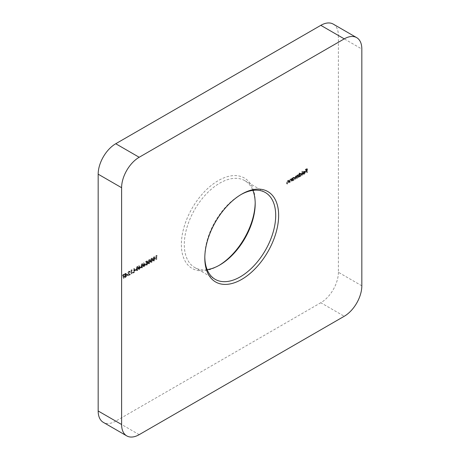 <?xml version="1.0" encoding="UTF-8"?>
<svg xmlns="http://www.w3.org/2000/svg" width="460" height="460" viewBox="0 0 460 460"><rect width="100%" height="100%" fill="white"/><g stroke="black" fill="none" stroke-linecap="round" stroke-linejoin="round"><path stroke-width="0.34" stroke-dasharray="2.3 1.72" d="M125.149 277.092L126.092 275.77L125.149 276.73L124.545 276.471L125.896 273.734L125.131 273.343L124.303 274.424L125.16 273.694L125.614 273.884L124.263 276.638L124.51 277.161L125.735 277.432L126.678 276.103L126.092 275.77M126.678 276.103L125.735 277.064L124.545 276.471L125.131 276.811L125.241 276.397L124.654 276.058M125.241 276.397L126.483 274.074L125.131 273.343L125.718 273.683L124.89 274.764L124.303 274.424M124.89 274.764L125.747 274.028L125.16 273.694L126.201 274.223L126 274.804L125.413 274.465M130.335 272.205L130.03 271.521L129.323 271.595L128.386 273.2L129.795 274.631L128.351 275.833L130.456 274.614L128.668 273.073L129.34 271.958L128.754 271.618L129.749 271.866L129.444 271.181L128.737 271.256L127.805 272.866L129.208 274.292L127.765 275.494L129.869 274.281L128.081 272.734L128.754 271.618L130.059 272.366L130.335 272.205L129.749 271.866M133.963 271.912L133.963 268.335L133.688 271.71L132.491 272.395L132.491 272.763L133.963 271.912L134.55 272.251L134.55 268.674L133.963 268.335M137.023 270.238L138.057 267.76L137.666 266.415L137.023 266.478L135.953 268.979L136.355 270.302L137.609 270.578L138.644 268.099L138.057 267.76M141.789 267.484L142.83 265.006L142.439 263.661L141.789 263.724L140.72 266.225L141.128 267.548L142.376 267.823L143.416 265.345L142.83 265.006M146.924 260.854L145.653 261.585L145.653 261.953L146.705 261.343L146.872 262.188L145.532 264.069L145.849 264.805L146.613 264.701L147.556 263.149L146.596 264.345L145.809 263.89L146.556 262.671L147.24 262.459L146.924 260.854L147.511 261.194L146.234 261.924L145.653 261.585M146.234 261.924L146.234 262.292L147.292 261.683L147.459 262.528L146.119 264.402L146.435 265.144L147.2 265.04L148.143 263.488L147.183 264.684L145.809 263.89L146.395 264.23L147.142 263.011L146.556 262.671M151.334 261.981L152.369 259.498L151.978 258.152L151.334 258.215L150.259 260.716L150.667 262.045L151.915 262.315L152.956 259.837L152.369 259.498M156.659 255.599L155.905 255.668L155.905 259.244L156.187 255.875L156.659 255.599L157.245 255.938L156.48 255.334M291.289 181.085L291.289 178.468L290.881 179.003L291.6 179.44L290.151 179.078L289.3 180.895L289.3 182.229L289.582 182.068L289.616 180.228L290.197 179.371L290.967 179.618L291.013 181.246L291.876 181.424L291.876 178.808L291.289 178.468M291.876 178.808L291.6 179.44L290.737 179.417L289.886 181.234L289.886 182.568L290.197 180.561L290.783 179.71L290.197 179.371L291.554 179.958L291.6 181.585L291.013 181.246M298.247 177.065L298.247 174.449L297.971 175.064L297.189 175.018L296.464 176.065L296.263 175.858L297.051 176.404L295.636 175.915L294.866 177.6L294.866 179.02L295.147 178.859L295.147 177.439L295.682 176.209L296.177 176.163L296.757 176.496L296.269 176.542L295.682 176.209L296.418 177.106L296.418 178.123L296.694 177.962L296.694 176.634L297.235 175.312L297.723 175.271L298.31 175.605L297.235 175.312L297.971 176.128L297.971 177.227L298.833 177.405L298.833 174.788L298.247 174.449M298.833 174.788L298.551 175.404L297.189 175.018M302.099 174.84L302.099 171.172L301.823 175.001L302.686 175.179L302.686 171.505L302.099 171.172M306.832 172.109L306.832 168.532L305.319 169.401L305.319 169.769L306.555 169.056L306.555 170.16L305.319 171.241L306.555 170.528L306.555 172.27L307.418 172.448L307.418 168.866L306.832 168.532M255.185 202.779A52.204 30.141 120 0 0 255.196 201.923A52.204 30.141 120 0 0 218.281 180.613A52.204 30.141 120 0 0 181.367 244.547A52.204 30.141 120 0 0 218.281 265.857A52.204 30.141 120 0 0 219.023 265.42M333.247 24.11A24.857 14.352 -60 0 1 338.393 35.489L361.83 49.019M361.83 285.815L338.393 272.286L338.393 35.489M338.393 272.286A24.857 14.352 -60 0 1 320.815 302.732L344.252 316.261M139.184 434.66L115.748 421.13L320.815 302.732M115.748 421.13A24.857 14.352 -60 0 1 103.316 422.36M303.818 173.575L302.737 173.799L303.542 174.363L302.737 173.799L303.784 173.914L304.922 171.913L304.56 171.114L305.25 171.528L303.778 171.212L302.864 172.253L302.617 173.305L304.647 172.132L303.818 173.575L304.405 173.914L302.985 173.506L303.755 174.006L303.324 174.139L304.37 174.254L303.784 173.914M299.161 172.868L298.885 176.697L299.161 176.088L299.839 176.49L299.161 176.088L300.087 176.053L301.266 174.006L300.932 173.265L300.075 173.345L299.161 174.432L299.161 172.868L299.747 173.207L298.885 173.029M292.203 177.939L291.927 180.717L292.203 180.102L292.888 180.504L292.203 180.102L293.129 180.067L294.314 178.026L293.974 177.278L293.123 177.364L292.203 178.422L292.203 177.939L292.79 178.279L292.514 178.44L291.927 178.1M288.667 182.597L288.667 179.981L288.259 180.515L288.972 180.952L287.529 180.596L286.678 182.407L286.678 183.747L286.959 183.586L286.988 181.74L287.575 180.889L288.345 181.136L288.385 182.758L289.254 182.936L289.254 180.32L288.667 179.981M289.254 180.32L288.972 180.952L288.109 180.935L287.264 182.746L287.264 184.086L287.575 182.079L288.161 181.228L287.575 180.889L288.932 181.476L288.972 183.097L288.385 182.758M153.715 260.601L154.755 258.123L154.364 256.772L153.715 256.841L152.645 259.342L153.053 260.665L154.301 260.941L155.342 258.462L154.755 258.123M148.948 263.356L149.983 260.877L149.592 259.526L148.948 259.595L147.879 262.091L148.281 263.419L149.534 263.695L150.57 261.217L149.983 260.877M145.216 264.592L143.462 262.758L143.462 265.236L143.106 265.443L143.462 266.432L143.744 265.443L145.216 264.592L145.797 264.931L143.52 262.723M140.444 267.346L138.696 265.512L138.696 267.99L138.339 268.197L138.696 269.186L138.972 268.197L140.444 267.346L141.03 267.685L138.753 265.477M135.671 269.733L135.671 269.364L134.481 270.055L134.481 270.423L135.671 269.733L136.258 270.072L135.671 269.364M131.778 269.962L131.025 270.031L131.025 273.614L131.301 270.238L131.778 269.962L132.365 270.302L131.595 269.704M127.483 274.465L127.483 274.097L126.293 274.781L126.293 275.149L127.483 274.465L128.07 274.798L127.483 274.097M123.309 274.85L123.987 274.097L122.36 275.034L122.36 275.402L123.033 275.011L123.033 278.225L123.309 274.85L123.895 275.189L124.574 274.798L123.987 274.465M240.977 194.58A50.134 28.945 120 0 0 240.252 194.988L240.252 194.988A50.134 28.945 120 0 0 204.803 256.387A50.134 28.945 120 0 0 204.815 257.22M207.126 269.617A50.134 28.945 -60 0 1 194.683 267.496A50.134 28.945 -60 0 1 186.996 227.326A50.134 28.945 -60 0 1 219.748 183.149A50.134 28.945 -60 0 1 244.812 180.665A50.134 28.945 -60 0 1 252.873 190.382M240.252 194.988L241.718 194.143L240.252 194.988M307.418 168.866L305.906 169.74L305.319 169.401M305.906 169.74L305.906 170.108L305.319 169.769M305.906 170.108L307.142 169.395L306.555 169.056M307.142 169.395L307.142 170.499L306.555 170.16M307.142 170.499L305.906 171.206L305.319 170.873M305.906 171.206L305.906 171.574L305.319 171.241M305.906 171.574L307.142 170.867L306.555 170.528M307.142 170.867L307.142 172.609L306.555 172.27M304.37 174.254L305.509 172.247L304.922 171.913M305.509 172.247L305.25 171.528L303.778 171.212M304.365 171.551L303.45 172.592L302.864 172.253M303.45 172.592L303.203 173.644L302.617 173.305M303.203 173.644L305.233 172.471L304.647 172.132M305.233 172.471L304.405 173.914M305.204 172.166L303.485 173.161L304.347 171.879L305.204 172.166L304.618 171.827L302.898 172.822L303.761 171.54L304.347 171.448L305.204 172.166M303.485 173.161L302.898 172.822M304.347 171.879L303.761 171.54M302.686 171.505L301.823 171.327M302.41 171.666L302.41 175.34L301.823 175.001M299.466 173.368L299.466 177.037L298.885 176.697M299.466 177.037L299.747 176.876L299.161 176.542M299.747 176.876L299.747 176.427L300.673 176.387L300.087 176.053M300.673 176.387L301.852 174.346L301.266 174.006M301.852 174.346L301.518 173.604L300.075 173.345M300.662 173.684L299.747 174.765L299.161 174.432M299.747 174.765L299.747 173.207M300.662 176.077L299.995 176.151L299.747 175.576L300.662 174.012L301.311 173.938L301.576 174.512L300.662 176.077L299.408 175.812L299.161 175.237L300.075 173.673L300.725 173.598L300.99 174.173L300.075 175.737M299.747 175.576L299.161 175.237M300.662 174.012L300.075 173.673M301.576 174.512L300.99 174.173M298.551 174.949L297.971 174.61M298.551 175.404L298.241 175.22L298.551 175.404M297.775 175.358L297.051 176.404L295.636 175.915M296.223 176.249L295.452 177.939L295.452 179.354L294.866 179.02M295.452 179.354L295.734 179.193L295.147 178.859M295.734 179.193L296.269 176.542L297.005 177.445L297.005 178.463L296.418 178.123M297.005 178.463L297.281 178.302L296.694 177.962M297.281 178.302L297.821 175.651L298.551 176.467L298.551 177.566L297.971 177.227M292.514 178.44L292.514 181.056L291.927 180.717M292.514 181.056L292.79 180.895L292.203 180.556M292.79 180.895L292.79 180.441L293.716 180.406L293.129 180.067M293.716 180.406L294.894 178.365L294.314 178.026M294.894 178.365L294.561 177.617L293.123 177.364M293.704 177.704L292.79 178.762L292.203 178.422M292.79 178.762L292.79 178.279M293.704 180.09L293.037 180.165L292.79 179.59L293.704 178.026L294.354 177.951L294.618 178.526L293.704 180.09L292.451 179.826L292.203 179.25L293.118 177.686L293.767 177.617L294.032 178.187L293.118 179.751M292.79 179.59L292.203 179.25M293.704 178.026L293.118 177.686M294.618 178.526L294.032 178.187M291.6 178.969L291.013 178.63M290.737 179.417L290.151 179.078M289.886 182.568L289.3 182.229M290.168 182.407L289.582 182.068M290.197 180.561L289.616 180.228M290.783 179.71L291.554 179.958L290.783 179.71M288.972 180.481L288.385 180.142M288.109 180.935L287.529 180.596M287.264 184.086L286.678 183.747M287.54 183.925L286.959 183.586M287.575 182.079L286.988 181.74M288.161 181.228L288.932 181.476L288.161 181.228M157.067 255.674L156.492 256.007L155.905 255.668M156.492 256.007L156.492 259.584L155.905 259.244M156.492 259.584L156.768 259.423L156.187 259.083M156.768 259.423L156.768 256.208L156.187 255.875M156.768 256.208L157.245 255.938M155.342 258.462L154.951 257.111L153.715 256.841M154.301 257.174L153.232 259.676L152.645 259.342M153.232 259.676L153.64 261.004L154.301 260.941M153.513 259.515L154.295 257.548L154.761 257.508L153.709 257.209L154.474 258.284L153.709 260.239L153.042 260.009L152.927 259.175L153.709 257.209L154.295 257.548L155.06 258.623L154.295 260.578L153.629 260.348L153.513 259.515L152.927 259.175M154.295 260.578L153.042 260.009L154.295 260.578M152.956 259.837L152.565 258.491L151.334 258.215M151.915 258.555L150.845 261.056L150.259 260.716M150.845 261.056L151.254 262.378L151.915 262.315M151.127 260.895L151.909 258.928L152.375 258.888L151.794 258.549L151.323 258.589L152.087 259.658L151.323 261.619L150.656 261.389L150.541 260.555L151.323 258.589L151.909 258.928L152.674 259.998L151.909 261.958L151.242 261.723L151.127 260.895L150.541 260.555M151.909 261.958L150.656 261.389L151.909 261.958M150.57 261.217L150.178 259.865L148.948 259.595M149.534 259.929L148.465 262.43L147.879 262.091M148.465 262.43L148.867 263.758L149.534 263.695M148.741 262.269L149.523 260.302L149.994 260.262L148.936 259.963L149.707 261.038L148.936 262.993L148.275 262.763L148.155 261.93L148.936 259.963L149.523 260.302L150.293 261.372L149.523 263.333L148.856 263.103L148.741 262.269L148.155 261.93M149.523 263.333L148.275 262.763L149.523 263.333M146.234 262.292L145.653 261.953M147.292 261.683L146.705 261.343M147.459 262.528L146.872 262.188M147.091 262.671L146.51 262.332M146.119 264.402L145.532 264.069M147.2 265.04L146.613 264.701M148.143 263.488L147.556 263.149M147.867 263.649L147.28 263.31M147.183 264.684L146.395 264.23L147.183 264.684M147.142 263.011L147.827 262.798L147.24 262.459M147.827 262.798L147.511 261.194M144.106 263.062L143.462 262.758M144.049 263.097L144.049 265.575L143.462 265.236M144.049 265.575L143.106 265.443M143.692 265.782L143.692 266.15L143.106 265.811M143.692 266.15L144.049 265.943L143.462 265.604M144.049 265.943L144.049 266.765L143.462 266.432M144.049 266.765L144.331 266.604L143.744 266.271M144.331 266.604L144.331 265.782L143.744 265.443M144.331 265.782L145.797 264.931M145.251 264.88L144.331 265.414L144.331 263.862L145.251 264.88L144.664 264.54L143.744 265.075L143.744 263.522L144.664 264.54M144.331 265.414L143.744 265.075M144.331 263.862L143.744 263.522M143.416 265.345L143.025 264L141.789 263.724M142.376 264.063L141.306 266.564L140.72 266.225M141.306 266.564L141.714 267.887L142.376 267.823M141.588 266.403L142.37 264.437L142.836 264.397L141.784 264.097L142.548 265.167L141.784 267.128L141.116 266.892L141.001 266.064L141.784 264.097L142.37 264.437L143.135 265.506L142.37 267.461L141.703 267.231L141.588 266.403L141.001 266.064M142.37 267.461L141.116 266.892L142.37 267.461M139.34 265.817L138.696 265.512M139.282 265.851L139.282 268.329L138.696 267.99M139.282 268.329L138.339 268.197M138.92 268.536L138.92 268.904L138.339 268.565M138.92 268.904L139.282 268.697L138.696 268.358M139.282 268.697L139.282 269.52L138.696 269.186M139.282 269.52L139.558 269.359L138.972 269.025M139.558 269.359L139.558 268.536L138.972 268.197M139.558 268.536L141.03 267.685M140.484 267.634L139.558 268.168L139.558 266.61L140.484 267.634L139.898 267.294L138.972 267.829L138.972 266.277L139.898 267.294M139.558 268.168L138.972 267.829M139.558 266.61L138.972 266.277M138.644 268.099L138.253 266.754L137.023 266.478M137.609 266.817L136.54 269.318L135.953 268.979M136.54 269.318L136.942 270.641L137.609 270.578M136.815 269.152L137.597 267.185L138.069 267.151L137.482 266.811L137.011 266.852L137.781 267.921L137.011 269.882L136.35 269.646L136.229 268.818L137.011 266.852L137.597 267.185L138.368 268.26L137.597 270.215L136.93 269.986L136.815 269.152L136.229 268.818M137.597 270.215L136.35 269.646L137.597 270.215M136.258 269.704L135.067 270.394L134.481 270.055M135.067 270.394L135.067 270.762L134.481 270.423M135.067 270.762L136.258 270.072M134.55 268.674L133.688 268.496M134.274 268.835L134.274 272.044L133.688 271.71M134.274 272.044L133.078 272.734L132.491 272.395M133.078 272.734L133.078 273.102L132.491 272.763M133.078 273.102L134.55 272.251M132.181 270.037L131.606 270.371L131.025 270.031M131.606 270.371L131.606 273.953L131.025 273.614M131.606 273.953L131.888 273.792L131.301 273.453M131.888 273.792L131.888 270.578L131.301 270.238M131.888 270.578L132.365 270.302M129.34 271.958L130.059 272.366L129.34 271.958M129.323 271.595L128.737 271.256M128.386 273.2L127.805 272.866M129.795 274.631L129.208 274.292M128.351 275.465L127.765 275.126M128.351 275.833L127.765 275.494M130.456 274.614L129.869 274.281M129.254 273.827L128.668 273.493M128.668 273.073L128.081 272.734M128.07 274.43L126.879 275.12L126.293 274.781M126.879 275.12L126.879 275.488L126.293 275.149M126.879 275.488L128.07 274.798M126.419 276.075L125.833 275.736M125.735 277.064L125.131 276.811L125.735 277.064M126.31 274.718L125.724 274.384M126.483 274.074L125.718 273.683L126.483 274.074M125.143 274.839L124.556 274.499M125.747 274.028L126.201 274.223L125.747 274.028M126 274.804L125.58 275.396L124.993 275.063M125.58 275.396L124.85 276.977L124.263 276.638M124.85 276.977L125.097 277.501L125.735 277.432M124.574 274.798L123.987 274.097M124.574 274.43L122.941 275.373L122.36 275.034M122.941 275.373L122.941 275.741L122.36 275.402M122.941 275.741L123.619 275.35L123.033 275.011M123.619 275.35L123.619 278.564L123.033 278.225M123.619 278.564L123.895 278.404L123.309 278.064M123.895 278.404L123.895 275.189M295.452 177.939L294.866 177.6M295.734 177.778L295.147 177.439M297.005 177.445L296.418 177.106M297.281 176.968L296.694 176.634M298.551 176.467L297.971 176.128M289.886 181.234L289.3 180.895M290.168 181.177L289.582 180.837M291.6 180.636L291.013 180.297M287.264 182.746L286.678 182.407M287.54 182.695L286.959 182.355M288.972 182.148L288.385 181.815M155.06 258.623L154.474 258.284M152.674 259.998L152.087 259.658M150.293 261.372L149.707 261.038M143.135 265.506L142.548 265.167M138.368 268.26L137.781 267.921M129.018 274.125L128.432 273.786M125.798 275.5L125.212 275.161M194.683 267.496L215.188 279.335M244.812 180.665L265.316 192.504M204.803 256.387L204.803 258.077M255.196 203.613L255.196 201.923M219.748 265.012L218.281 265.857M304.388 171.471L304.974 171.81M300.932 173.265L301.518 173.604M299.408 175.812L299.995 176.151M300.725 173.598L301.311 173.938M297.804 174.932L298.391 175.271M293.974 177.278L294.561 177.617M292.451 179.826L293.037 180.165M293.767 177.617L294.354 177.951M290.76 179.325L291.347 179.664M288.138 180.843L288.725 181.177M154.364 256.772L154.951 257.111M153.053 260.665L153.64 261.004M153.243 260.279L153.83 260.619M151.978 258.152L152.565 258.491M150.667 262.045L151.254 262.378M150.857 261.659L151.443 261.999M149.592 259.526L150.178 259.865M148.281 263.419L148.867 263.758M148.471 263.034L149.057 263.373M145.849 264.805L146.435 265.144M146.033 264.402L146.619 264.741M142.439 263.661L143.025 264M141.128 267.548L141.714 267.887M141.318 267.168L141.904 267.502M137.666 266.415L138.253 266.754M136.355 270.302L136.942 270.641M136.545 269.922L137.132 270.256M129.26 271.555L129.846 271.894M129.444 271.181L130.03 271.521M124.689 276.788L125.275 277.127M125.689 273.274L126.276 273.614M125.511 273.642L126.097 273.982M124.51 277.161L125.097 277.501"/><path stroke-width="0.69" d="M219.023 265.42A52.204 30.141 120 0 0 255.185 202.779M344.252 38.87L320.815 25.34L115.748 143.738L139.184 157.268A24.857 14.352 120 0 0 121.607 187.714L121.607 424.511A24.857 14.352 120 0 0 126.753 435.89A24.857 14.352 120 0 0 139.184 434.66L344.252 316.261A24.857 14.352 120 0 0 361.83 285.815L361.83 49.019A24.857 14.352 120 0 0 356.684 37.639A24.857 14.352 120 0 0 344.252 38.87L139.184 157.268M320.815 25.34A24.857 14.352 -60 0 1 333.247 24.11L356.684 37.639M126.753 435.89L103.316 422.36A24.857 14.352 -60 0 1 98.17 410.981L121.607 424.511M121.607 187.714L98.17 174.185L98.17 410.981M98.17 174.185A24.857 14.352 -60 0 1 115.748 143.738M241.718 194.143A52.204 30.141 -60 0 1 278.633 215.452A52.204 30.141 -60 0 1 241.718 279.387A52.204 30.141 -60 0 1 204.803 258.077A52.204 30.141 -60 0 1 241.718 194.143L241.718 194.143M204.815 257.22A50.134 28.945 120 0 0 215.188 279.335A50.134 28.945 120 0 0 265.322 250.389A50.134 28.945 120 0 0 265.316 192.504A50.134 28.945 120 0 0 240.977 194.58M252.873 190.382A50.134 28.945 -60 0 1 255.196 203.613A50.134 28.945 -60 0 1 219.748 265.012A50.134 28.945 -60 0 1 207.126 269.617"/></g></svg>
